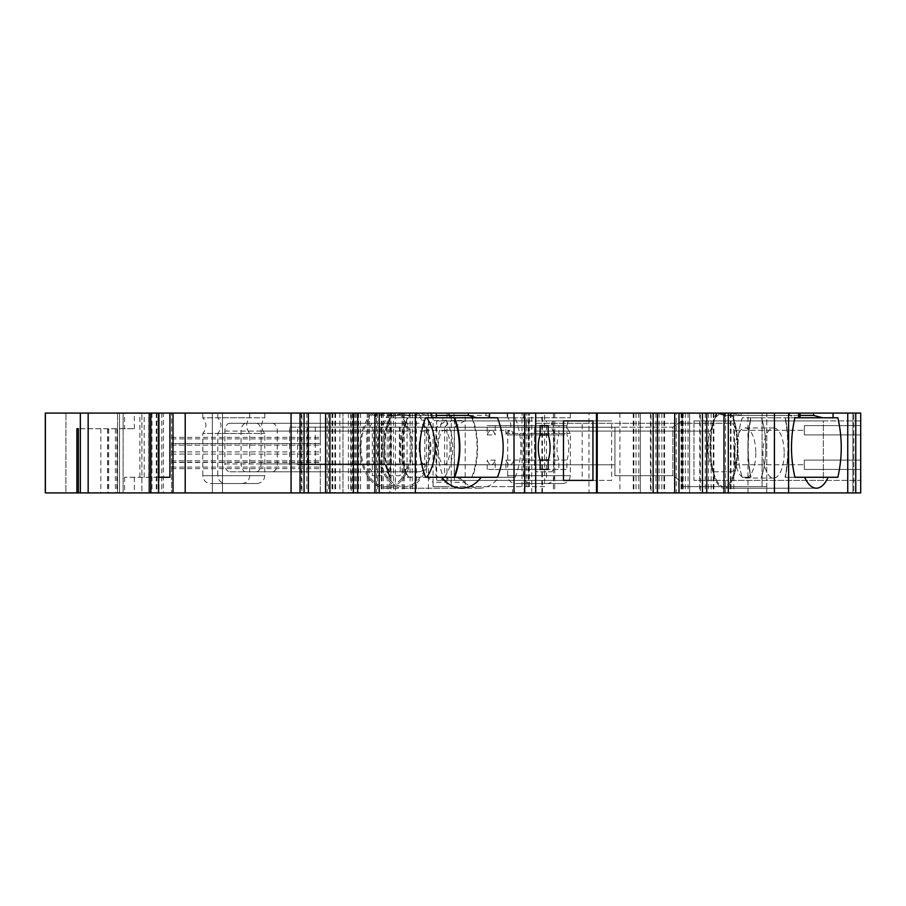 <?xml version="1.0" encoding="UTF-8"?>
<svg xmlns="http://www.w3.org/2000/svg" width="906" height="906" viewBox="0 0 906 906"><rect width="100%" height="100%" fill="white"/><g stroke="black" fill="none" stroke-linecap="round" stroke-linejoin="round"><path stroke-width="0.68" stroke-dasharray="4.53 3.4" d="M272.264 423.261A7.826 5.028 90 0 1 277.293 431.086L277.293 463.963A7.826 5.028 90 0 1 272.264 471.788L246.104 471.788A7.826 5.028 90 0 1 241.075 463.963L241.075 431.086A7.826 5.028 90 0 1 246.104 423.261L418.912 423.261C423.215 423.657 425.174 426.262 424.801 431.086L424.801 463.963C425.174 468.776 423.215 471.38 418.912 471.788L272.264 471.788M450.089 447.519A17.225 5.889 90 0 1 444.2 464.744A17.225 5.889 90 0 1 438.311 447.519A17.225 5.889 90 0 1 444.2 430.305A17.225 5.889 90 0 1 450.089 447.519M534.551 431.086A7.826 2.673 90 0 1 537.224 423.261L551.142 423.261A7.826 2.673 90 0 1 553.826 431.086L553.826 463.963A7.826 2.673 90 0 1 551.142 471.788L537.224 471.788A7.826 2.673 90 0 1 534.551 463.963L534.551 431.086L534.563 463.963A7.826 2.673 90 0 0 537.235 471.788L551.154 471.788A7.826 2.673 90 0 0 553.838 463.963L553.838 431.086A7.826 2.673 90 0 0 551.154 423.261L537.235 423.261A7.826 2.673 90 0 0 534.563 431.086L710.383 431.086C706.782 441.958 706.782 452.921 710.383 463.963L713.282 471.788L730.814 471.788C734.007 471.392 735.253 468.776 734.54 463.963L734.54 431.086C735.253 426.273 734.019 423.657 730.814 423.261C734.007 423.657 735.253 426.262 734.54 431.086L734.54 463.963C735.253 468.776 734.019 471.38 730.814 471.788L713.282 471.788L710.383 463.963C706.782 453.079 706.782 442.128 710.383 431.086L712.388 425.016L710.383 431.086L534.563 431.086M735.015 447.519L735.015 464.744L735.015 447.519M353.034 464.789L353.034 427.224L353.034 464.789L614.925 464.789L614.925 427.224L614.925 464.789L614.925 427.224L614.925 464.789L353.034 464.789L353.034 427.224L614.925 427.224L353.034 427.224L353.034 464.789L614.925 464.789L353.034 464.789M353.034 427.224L614.925 427.224L353.034 427.224M289.58 464.721L289.58 427.145L297.621 427.145L297.621 464.721L373.725 464.721L373.725 427.145L381.754 427.145L381.754 464.721L373.725 464.721M297.621 464.721L381.754 464.721M297.621 427.145L381.754 427.145M289.58 427.145L373.725 427.145M381.754 427.168L372.355 427.168L372.355 475.695L381.992 475.695L381.754 427.168M315.288 427.145L315.288 464.721L307.259 464.721L307.259 427.145L399.421 427.145L399.421 464.721L391.392 464.721L391.392 427.145L399.421 427.145M307.259 427.145L391.392 427.145M307.259 464.721L391.392 464.721M315.288 464.721L399.421 464.721M399.421 427.168L390.565 427.168L390.565 475.695L400.203 475.695L400.203 427.168L399.421 427.168M528.764 480.395L528.764 420.905L436.681 420.905L436.681 480.395L563.464 480.395L436.681 480.395M419.127 447.519A17.225 5.889 90 0 0 425.016 464.744A17.225 5.889 90 0 0 430.905 447.519A17.225 5.889 90 0 0 425.016 430.305A17.225 5.889 90 0 0 419.127 447.519M256.058 471.788A7.826 5.028 90 0 0 261.087 463.963L261.087 431.086A7.826 5.028 90 0 0 256.058 423.261L229.886 423.261A7.826 5.028 90 0 0 224.858 431.086L224.858 463.963A7.826 5.028 90 0 0 229.886 471.788L401.188 471.788C405.492 471.392 407.462 468.776 407.077 463.963L407.077 431.086C407.462 426.273 405.503 423.657 401.188 423.261L256.058 423.261M523.362 413.079L570.327 413.079L523.362 413.079L523.362 417.779L570.327 417.779L523.362 417.779C527.507 423 527.507 428.21 523.362 433.43L570.327 433.43L523.362 433.43L523.362 475.695L570.327 475.695L523.362 475.695C523.827 480.452 526.443 483.068 531.199 483.532L562.501 483.532L531.199 483.532M507.711 413.079L554.676 413.079L507.711 413.079L507.711 417.779L554.676 417.779L507.711 417.779C511.856 423 511.856 428.21 507.711 433.43L554.676 433.43L507.711 433.43L507.711 475.695L554.676 475.695L507.711 475.695C508.175 480.452 510.78 483.068 515.537 483.532L546.85 483.532L515.537 483.532M217.814 413.079L264.779 413.079L217.814 413.079L217.814 417.779L264.779 417.779L217.814 417.779C221.959 423 221.959 428.21 217.814 433.43L264.779 433.43L217.814 433.43L217.814 475.695L264.779 475.695L217.814 475.695C218.278 480.452 220.883 483.068 225.639 483.532L256.942 483.532L225.639 483.532M202.785 413.079L249.75 413.079L202.785 413.079L202.785 417.779L249.75 417.779L202.785 417.779C206.93 423 206.93 428.21 202.785 433.43L249.75 433.43L202.785 433.43L202.785 475.695L249.75 475.695L202.785 475.695C203.25 480.452 205.866 483.068 210.611 483.532L241.925 483.532L210.611 483.532M395.435 413.079L453.985 413.079L383.261 413.079L395.435 413.079L395.435 492.921L855.762 492.921L853.803 492.921L855.762 492.921L853.803 492.921L853.803 413.079L860.7 413.079L852.874 413.079L860.7 413.079L860.7 492.921L852.874 492.921L860.7 492.921L860.7 413.079L860.7 492.921L853.803 492.921L853.803 413.079L855.762 413.079L717.28 413.079L799.998 413.079L747.971 413.079L747.971 492.921M151.993 413.079L151.993 492.921L148.867 492.921L148.867 413.079L148.867 492.921L117.553 492.921L117.553 413.079L117.553 492.921L45.3 492.921L45.3 413.079L410.101 413.079L387.19 413.079L389.908 413.079L389.908 492.921L383.261 492.921L395.435 492.921M45.334 492.921L65.9 492.921L65.934 413.079L65.9 492.921L222.491 492.921L141.88 492.921L141.88 413.079L141.88 492.921L222.491 492.921L123.103 492.921L123.103 413.079L222.491 413.079L123.103 413.079L123.103 492.921L119.513 492.921L119.513 413.079L65.9 413.079L123.103 413.079L119.513 413.079L119.513 492.921L76.897 492.921M158.799 477.269L124.552 477.269L158.946 477.269L158.799 413.079L124.552 413.079L158.946 413.079M301.947 413.079L308.38 413.079L301.336 413.079L301.947 413.079L301.947 492.921L308.38 492.921L301.947 492.921M327.157 413.079L332.638 413.079L327.157 413.079L327.157 492.921L325.594 492.921L332.638 492.921L327.157 492.921M351.256 413.079L357.689 413.079L350.645 413.079L351.256 413.079L351.256 492.921L357.689 492.921L351.256 492.921M376.477 413.079L381.947 413.079L376.477 413.079L376.477 492.921L374.903 492.921L381.947 492.921L376.477 492.921M400.09 413.079L409.444 415.435L409.444 413.079L436.262 413.079L372.207 413.079A40.702 26.161 90 0 0 361.018 458.81A40.702 26.161 90 0 0 386.149 488.221A40.702 26.161 90 0 0 411.29 458.81A40.702 26.161 90 0 0 400.09 413.079L372.207 413.079M372.774 414.382L372.774 413.079L372.774 414.382A39.139 25.153 90 0 0 365.775 424.563A39.139 25.153 90 0 0 371.845 479.716A39.139 25.153 90 0 0 407.156 469.048A39.139 25.153 90 0 0 399.523 414.37L399.523 413.079M409.444 413.079L400.758 413.079M588.991 413.079L433.057 413.079L588.991 413.079L588.991 492.921L597.224 492.921L512.49 492.921L588.991 492.921M651.029 413.079L657.462 413.079L650.417 413.079L651.029 413.079L651.029 492.921L657.462 492.921L651.029 492.921M676.238 413.079L681.72 413.079L676.238 413.079L676.238 492.921L674.676 492.921L681.72 492.921L676.238 492.921M700.338 413.079L706.771 413.079L699.726 413.079L700.338 413.079L700.338 492.921L706.771 492.921L700.338 492.921M725.559 413.079L731.029 413.079L725.559 413.079L725.559 492.921L723.985 492.921L731.029 492.921L725.559 492.921M716.476 413.079L724.154 415.446L789.692 415.446L797.065 417.779L789.692 415.446L789.692 413.079L789.692 415.446L724.154 415.446L716.476 413.079A40.702 13.918 -90 0 0 710.519 458.81A40.702 13.918 -90 0 0 723.894 488.221A40.702 13.918 -90 0 1 710.519 458.81A40.702 13.918 -90 0 1 716.476 413.079M716.669 413.079L731.006 413.079L716.669 413.079L716.669 416.5L715.921 417.02L716.782 414.382A39.139 13.386 -90 0 0 715.049 418.142A39.139 13.386 -90 0 0 715.049 476.907A39.139 13.386 -90 0 0 735.921 464.699A39.139 13.386 -90 0 0 731.006 414.37L725.23 416.5A33.454 11.438 -90 0 0 716.669 416.5A33.454 11.438 -90 0 1 725.23 416.5L731.006 414.37A39.139 13.386 -90 0 1 734.619 470.927A39.139 13.386 -90 0 1 715.049 476.907A39.139 13.386 -90 0 1 713.056 470.474A39.139 13.386 -90 0 1 715.049 418.142A39.139 13.386 -90 0 1 716.782 414.382L716.669 413.079M797.065 417.779L751.029 417.779A57.927 19.807 -90 0 0 751.029 477.269A57.927 19.807 -90 0 1 751.029 417.779L750.712 417.779A58.709 20.079 -90 0 0 750.712 477.269L742.342 477.269L750.712 477.269A58.709 20.079 -90 0 1 750.712 417.779L742.342 417.779A40.702 13.918 -90 0 0 742.342 477.269A40.702 13.918 -90 0 1 742.342 417.779L761.346 417.779A40.702 13.918 -90 0 1 761.346 477.269A40.702 13.918 -90 0 0 761.346 417.779L822.773 417.779L813.52 415.435L741.289 415.435L731.312 413.079A40.702 13.918 -90 0 1 737.269 458.81A40.702 13.918 -90 0 1 723.894 488.221A40.702 13.918 -90 0 0 737.269 458.81A40.702 13.918 -90 0 0 731.312 413.079L741.289 415.435L799.998 415.435M682.241 413.079L852.874 413.079L682.241 413.079L762.071 413.079L682.241 413.079L682.241 420.565L672.841 427.168L672.841 475.695L682.241 482.309L682.241 420.565L672.841 427.168L672.841 475.695L682.241 482.309L682.241 413.079M766.77 413.079L762.071 413.079L766.77 413.079L766.77 492.921L852.874 492.921L766.77 492.921L766.77 486.658L682.241 486.658L682.241 420.565L682.241 482.309L672.841 475.695L614.925 475.695L672.841 475.695L614.925 475.695L614.925 427.168L672.841 427.168L672.841 475.695L614.925 475.695L614.925 427.168L614.925 475.695L614.925 427.168L672.841 427.168L672.841 475.695L682.241 482.309L682.241 486.658L766.77 486.658L766.77 413.079M541.89 492.921L541.89 413.079L747.971 413.079M541.89 413.079L418.481 413.079L427.168 415.435L486.046 415.435L494.585 417.779L507.179 417.779L507.179 413.079M390.497 414.382A39.139 25.153 -90 0 0 387.055 476.624A39.139 25.153 -90 0 0 426.477 464.699A39.139 25.153 -90 0 0 417.247 414.37L409.523 416.5A33.454 21.506 90 0 0 393.419 416.5L390.486 414.665L389.931 413.079A40.702 26.161 -90 0 0 378.731 458.81A40.702 26.161 -90 0 0 403.872 488.221A40.702 26.161 -90 0 0 429.002 458.81A40.702 26.161 -90 0 0 417.813 413.079L418.481 413.079M417.813 413.079L390.486 413.079L390.486 414.665M246.104 471.788L389.807 471.788L384.586 463.963L384.586 431.086L389.807 423.261L418.912 423.261M246.104 423.261L389.807 423.261M389.807 471.788L418.912 471.788M537.224 423.261L713.282 423.261L712.388 425.005L713.282 423.261L730.814 423.261L537.235 423.261M614.925 427.168L672.841 427.168L682.241 420.565L672.841 427.168L614.925 427.168M400.203 475.695L390.565 475.695M390.565 427.168L444.574 427.168L444.574 475.695L451.267 482.309L451.267 413.079M400.203 427.168L454.212 427.168L444.574 427.168L451.267 420.565L465.186 420.565L454.212 427.168L454.212 475.695L465.186 482.309L465.186 413.079M381.992 475.695L372.355 475.695M372.355 427.168L426.375 427.168L426.375 475.695L433.057 482.309L433.057 413.079M446.975 413.079L446.975 420.565L433.057 420.565L426.375 427.168L436.013 427.168L436.013 475.695L446.975 482.309L446.975 420.565L436.013 427.168L381.992 427.168M229.886 471.788L401.188 471.788M229.886 423.261L372.083 423.261L366.873 431.086L366.873 463.963L372.083 471.788M372.083 423.261L401.188 423.261M399.523 414.37L391.8 416.5A33.454 21.506 90 0 0 375.696 416.5L375.696 413.079M372.774 414.665L375.696 416.5M454.404 480.395L546.477 480.395L546.477 420.905L454.404 420.905L611.663 420.905L611.663 480.395L454.404 480.395L454.404 420.905M546.477 420.905L611.663 420.905M546.477 480.395L582.184 480.395L582.184 420.905M611.663 480.395L582.184 480.395M558.877 434.925L558.877 425.605L566.907 425.605L566.907 434.925A17.225 5.889 90 0 1 568.787 447.519A17.225 5.889 90 0 1 566.907 460.112L566.907 469.433L558.877 469.433L558.877 460.112A17.225 5.889 90 0 1 558.877 434.925L505.922 434.925L505.922 425.605L558.877 425.605M619.897 413.079L619.897 492.921M553.419 413.079L553.419 492.921M693.973 420.905L823.328 420.905L823.328 480.395L693.973 480.395L693.973 420.905L860.7 420.905L860.7 480.395L693.973 480.395L860.7 480.395L860.7 420.905L860.7 480.395L860.7 420.905L693.973 420.905L860.7 420.905L823.328 420.905L823.328 480.395L693.973 480.395L693.973 420.905M860.7 434.925L860.7 469.433L860.7 434.925L804.347 434.925L804.347 430.305L804.347 434.925L860.7 434.925L804.347 434.925L804.347 430.305L804.347 434.925L860.7 434.925M860.7 469.433L860.7 460.112L860.7 469.433L804.347 469.433L804.347 460.112L860.7 460.112L804.347 460.112L804.347 464.744L804.347 460.112L860.7 460.112L804.347 460.112L804.347 469.433L860.7 469.433L804.347 469.433L804.347 460.112L804.347 469.433L860.7 469.433M528.764 420.905L436.681 420.905M487.202 434.925L495.231 434.925A17.225 5.889 90 0 0 491.211 430.305A17.225 5.889 90 0 0 487.202 434.925L487.202 425.605L540.157 425.605L487.202 425.605M495.231 460.112L487.202 460.112A17.225 5.889 90 0 0 491.211 464.744A17.225 5.889 90 0 0 495.231 460.112L495.231 469.433L487.202 469.433L540.157 469.433L495.231 469.433M505.922 425.605L513.951 425.605L513.951 434.925L566.907 434.925M513.951 434.925A17.225 5.889 -90 0 0 509.942 430.305A17.225 5.889 -90 0 0 505.922 434.925M505.922 460.112A17.225 5.889 -90 0 0 509.942 464.744A17.225 5.889 -90 0 0 513.951 460.112L513.951 469.433L505.922 469.433L505.922 460.112L558.877 460.112M513.951 460.112L566.907 460.112M383.261 413.079L383.261 492.921M404.291 413.079L404.291 492.921L389.908 492.921M410.101 413.079L410.101 492.921L404.291 492.921M393.51 413.079L393.51 492.921L410.101 492.921M381.596 413.079L381.596 492.921L393.51 492.921M367.213 413.079L367.213 492.921L381.596 492.921M360.565 413.079L360.565 492.921L367.213 492.921M348.391 413.079L348.391 492.921L360.565 492.921M355.039 413.079L355.039 492.921L348.391 492.921M369.421 413.079L369.421 492.921L355.039 492.921M375.231 413.079L375.231 492.921L369.421 492.921M358.64 413.079L358.64 492.921L375.231 492.921M332.819 413.079L332.819 492.921L342.978 492.921L342.978 413.079L342.978 492.921L358.64 492.921M328.504 413.079L328.504 492.921L332.819 492.921M171.562 443.725L171.562 492.921L171.562 413.079L171.562 445.174L171.562 443.725L320.282 443.725L320.282 445.174L320.282 413.079L320.282 492.921L328.504 492.921M171.562 468.651L320.282 468.651L320.282 492.921L156.296 492.921L163.34 492.921L163.34 413.079M320.282 468.651L320.282 443.725M159.037 413.079L159.037 492.921L163.34 492.921M151.993 492.921L159.037 492.921M124.552 428.731L78.369 428.731L134.348 428.731L124.552 428.731L124.552 413.079M107.588 428.731L107.588 492.921L108.675 492.921L78.369 492.921L107.588 492.921M124.552 477.269L124.552 492.921M308.38 413.079L308.38 492.921L308.38 413.079M325.594 413.079L325.594 492.921L325.594 413.079M357.689 413.079L357.689 492.921L357.689 413.079M374.903 413.079L374.903 492.921L374.903 413.079M425.616 417.779L389.591 417.779L435.684 417.779L430.678 415.446L430.678 413.079M435.684 417.779L497.473 417.779M372.864 413.079L377.247 415.446L430.678 415.446M409.444 415.435L436.262 415.435M497.473 477.269L441.822 477.269M391.075 477.269L390.18 477.269A57.927 37.237 90 0 1 390.18 417.779L391.075 417.779A40.702 26.161 90 0 0 386.987 425.378A40.702 26.161 90 0 0 386.987 469.659A40.702 26.161 90 0 0 391.075 477.269M524.166 492.921L524.166 413.079M433.057 486.658L433.057 482.309L446.975 482.309L446.975 486.658L433.057 486.658L512.49 486.658L512.49 492.921M512.49 486.658L446.975 486.658M544.619 486.658L451.267 486.658L544.619 486.658L544.619 413.079M554.744 413.079L554.744 492.921M451.267 486.658L451.267 482.309L465.186 482.309L465.186 486.658M657.462 413.079L657.462 492.921L657.462 413.079M674.676 413.079L674.676 492.921L674.676 413.079M706.771 413.079L706.771 492.921L706.771 413.079M723.985 413.079L723.985 492.921L723.985 413.079M794.902 477.269L804.585 477.269C807.937 484.416 811.867 488.074 816.374 488.221L723.894 488.221L816.374 488.221C820.893 488.074 824.822 484.416 828.163 477.269L785.026 477.269A57.927 19.807 -90 0 0 785.026 417.779A57.927 19.807 -90 0 1 785.026 477.269L785.332 477.269A58.709 20.079 -90 0 0 785.332 417.779L785.332 417.779A58.709 20.079 -90 0 1 785.332 477.269L794.902 477.269C790.36 457.439 790.36 437.609 794.902 417.779L750.712 417.779L794.902 417.779M731.006 413.079L731.029 492.921M716.782 414.382L716.782 413.079L716.782 414.382M762.071 486.658L682.241 486.658L762.071 486.658L762.071 413.079L762.071 486.658M682.241 486.658L682.241 482.309L682.241 486.658M847.744 492.921L847.744 413.079M784.177 453A25.051 10.589 90 0 1 773.588 478.051A25.051 10.589 90 0 1 762.999 453A25.051 10.589 90 0 1 773.588 427.949A25.051 10.589 90 0 1 784.177 453M828.163 477.269L837.846 477.269C842.387 457.439 842.387 437.609 837.846 417.779L833.067 417.779L833.067 413.079M755.797 453A25.051 10.589 90 0 1 745.208 478.051A25.051 10.589 90 0 1 734.63 453A25.051 10.589 90 0 1 745.208 427.949A25.051 10.589 90 0 1 755.797 453M822.773 417.779L833.067 417.779M711.153 413.079L711.153 492.921M706.839 413.079L706.839 492.921L713.883 492.921L706.839 492.921L706.839 413.079L706.839 492.921M689.625 413.079L689.625 492.921L682.58 492.921L689.625 492.921L689.625 413.079L689.625 492.921M685.31 413.079L685.31 492.921M661.844 413.079L661.844 492.921M657.53 413.079L657.53 492.921L664.574 492.921L657.53 492.921L657.53 413.079L657.53 492.921M640.304 413.079L640.304 492.921L633.26 492.921L640.304 492.921L640.304 413.079L640.304 492.921M636.001 413.079L636.001 492.921M531.743 492.921L531.743 413.079M459.546 477.269L407.904 477.269A57.927 37.237 -90 0 1 407.904 417.779L407.315 417.779A58.709 37.735 -90 0 0 407.315 477.269L408.799 477.269A40.702 26.161 -90 0 1 404.699 469.659A40.702 26.161 -90 0 1 404.699 425.378A40.702 26.161 -90 0 1 408.799 417.779L443.34 417.779C435.741 437.609 435.741 457.439 443.34 477.269L459.546 477.269C465.14 484.416 471.709 488.074 479.263 488.221C486.816 488.074 493.385 484.416 498.98 477.269L515.186 477.269C522.785 457.439 522.785 437.609 515.186 417.779L507.179 417.779M428.379 413.079L428.379 492.921M453.408 417.779L448.391 415.446L394.959 415.446L390.588 413.079M444.518 477.269L472.377 477.269A58.709 37.735 -90 0 0 472.377 417.779L444.518 417.779A40.702 26.161 -90 0 1 444.518 477.269L498.98 477.269M444.518 417.779L494.585 417.779M417.247 414.37L417.247 413.079M416.466 413.079L416.466 492.921M402.083 413.079L402.083 492.921M495.231 425.605L495.231 434.925M487.202 469.433L487.202 460.112M804.347 425.605L860.7 425.605L804.347 425.605L804.347 434.925L804.347 425.605L860.7 425.605L804.347 425.605L804.347 434.925L804.347 425.605M513.951 469.433L566.907 469.433M505.922 469.433L558.877 469.433M513.951 425.605L566.907 425.605M171.562 460.826L320.282 460.826L171.562 460.826M171.562 445.174L320.282 445.174L171.562 445.174M134.348 477.269L134.348 492.921M116.863 428.731L116.863 492.921M134.348 428.731L134.348 413.079M389.591 417.779A58.709 37.735 90 0 0 389.591 477.269M785.332 417.779L837.846 417.779L785.332 417.779M785.332 477.269L837.846 477.269L785.332 477.269M407.315 417.779L443.34 417.779M407.315 477.269L443.34 477.269M472.377 477.269L515.186 477.269M472.377 417.779L515.186 417.779M471.8 477.269A57.927 37.237 -90 0 0 471.8 417.779M241.075 463.963L384.586 463.963M241.075 431.086L384.586 431.086M277.293 463.963L424.801 463.963M277.293 431.086L424.801 431.086M261.087 431.086L407.077 431.086M261.087 463.963L407.077 463.963M224.858 463.963L366.873 463.963M224.858 431.086L366.873 431.086M388.799 413.079L388.799 492.921M391.018 413.079L391.018 492.921M377.417 413.079L377.417 492.921M368.323 413.079L368.323 492.921M353.929 413.079L353.929 492.921M356.16 413.079L356.16 492.921M339.852 413.079L339.852 492.921M334.926 413.079L334.926 492.921M330.067 413.079L330.067 492.921M171.562 437.349L320.282 437.349M161.778 413.079L161.778 492.921M156.919 413.079L156.919 492.921M212.321 413.079L212.321 492.921L212.321 413.079M149.705 413.079L149.705 492.921L149.705 413.079M139.886 477.269L139.886 413.079M144.179 477.269L144.179 413.079M306.806 413.079L306.806 492.921M332.015 413.079L332.015 492.921M356.126 413.079L356.126 492.921M381.335 413.079L381.335 492.921M377.247 415.446L377.247 413.079M391.8 416.5L391.8 413.079M522.003 486.658L522.003 413.079M528.017 486.658L528.017 413.079M529.093 486.658L529.093 413.079M526.284 486.658L526.284 413.079M655.887 413.079L655.887 492.921M681.097 413.079L681.097 492.921M705.208 413.079L705.208 492.921M730.417 413.079L730.417 492.921M724.154 415.446L724.154 413.079L724.154 415.446M725.23 416.5L725.23 413.079L725.23 416.5M741.289 415.435L741.289 413.079L741.289 415.435M852.874 413.079L852.874 492.921L852.874 413.079M798.526 417.779L798.526 413.079M813.52 415.435L813.52 413.079M733.781 413.079L733.781 492.921M713.271 413.079L713.271 492.921M708.413 413.079L708.413 492.921M688.062 413.079L688.062 492.921M683.192 413.079L683.192 492.921M663.951 413.079L663.951 492.921M659.092 413.079L659.092 492.921M638.741 413.079L638.741 492.921M633.883 413.079L633.883 492.921M449.399 417.779L449.399 413.079M486.046 415.435L486.046 413.079M427.168 415.435L427.168 413.079M409.523 416.5L409.523 413.079M393.419 416.5L393.419 413.079M394.959 415.446L394.959 413.079M448.391 415.446L448.391 413.079M412.287 413.079L412.287 492.921M403.181 413.079L403.181 492.921M108.55 428.731L108.55 492.921M100.849 428.731L100.849 492.921M171.562 462.275L320.282 462.275M171.562 462.502L320.282 462.502M171.562 454.11L320.282 454.11M171.562 451.89L320.282 451.89M171.562 443.498L320.282 443.498M157.972 477.269L157.972 413.079M148.72 477.269L148.72 413.079M107.689 428.731L107.689 492.921M115.39 428.731L115.39 492.921M712.376 470.033L715.049 476.907L712.376 470.033M712.376 425.005L715.049 418.142L712.376 425.016M425.016 464.744L491.211 464.744M425.016 430.305L491.211 430.305M735.015 464.744L804.347 464.744L735.015 464.744M735.015 430.305L804.347 430.305L735.015 430.305M444.2 464.744L509.942 464.744M444.2 430.305L509.942 430.305M241.925 483.532C246.681 483.057 249.286 480.452 249.75 475.695L249.75 433.43C245.605 428.21 245.605 423 249.75 417.779L249.75 413.079M256.942 483.532C261.698 483.057 264.314 480.452 264.779 475.695L264.779 433.43C260.634 428.21 260.634 423 264.779 417.779L264.779 413.079M387.19 413.079L387.19 492.921M352.321 413.079L352.321 492.921M335.548 413.079L335.548 492.921M156.296 413.079L156.296 492.921M222.491 413.079L222.491 492.921L222.491 413.079M301.336 413.079L301.336 492.921M332.638 413.079L332.638 492.921M350.645 413.079L350.645 492.921M381.947 413.079L381.947 492.921M386.149 488.221L461.539 488.221M529.376 486.658L529.376 413.079M650.417 413.079L650.417 492.921M681.72 413.079L681.72 492.921M699.726 413.079L699.726 492.921M715.91 417.02L715.91 413.079L715.91 417.02M855.762 492.921L855.762 413.079M745.208 478.051L773.588 478.051M745.208 427.949L773.588 427.949M799.998 417.779L799.998 413.079M713.883 413.079L713.883 492.921M682.58 413.079L682.58 492.921M664.574 413.079L664.574 492.921M633.26 413.079L633.26 492.921M542.434 492.921L542.434 413.079M403.872 488.221L479.263 488.221M453.985 417.779L453.985 413.079M546.85 483.532C551.607 483.057 554.212 480.452 554.676 475.695L554.676 433.43C550.531 428.21 550.531 423 554.676 417.779L554.676 413.079M562.501 483.532C567.258 483.057 569.863 480.452 570.327 475.695L570.327 433.43C566.182 428.21 566.182 423 570.327 417.779L570.327 413.079M108.675 428.731L108.675 492.921M171.562 467.088L320.282 467.088M171.562 438.912L320.282 438.912M386.987 469.659L390.146 477.258M386.987 425.378L390.146 417.779M404.699 469.659L407.87 477.258M404.699 425.378L407.87 417.779"/><path stroke-width="1.36" d="M158.799 477.269L169.932 477.269L158.799 477.269L158.946 413.079L45.3 413.079L45.3 492.921L76.897 492.921L45.379 492.921L45.379 413.079L45.334 492.921M158.946 477.269L158.946 413.079L173.012 413.079L173.012 492.921L76.897 492.921L76.897 428.731L78.369 428.731L78.369 492.921M436.262 415.435L468.334 415.435L476.873 417.779L431.686 417.779L431.686 413.079L173.012 413.079M431.686 413.079L535.706 413.079L535.706 492.921L173.012 492.921M794.902 477.269L804.585 477.269L794.902 477.269C790.36 457.439 790.36 437.609 794.902 417.779L798.526 417.779L798.526 413.079L535.706 413.079M798.526 413.079L860.7 413.079L860.7 492.921L535.706 492.921M563.464 480.395L563.464 420.905L592.943 420.905L592.943 480.395L563.464 480.395L592.943 480.395M563.464 420.905L592.943 420.905M540.157 425.605L540.157 434.925A17.225 5.889 90 0 0 538.277 447.519A17.225 5.889 90 0 0 540.157 460.112L548.187 460.112A17.225 5.889 90 0 0 548.187 434.925L548.187 425.605L540.157 425.605L548.187 425.605M548.187 460.112L548.187 469.433L540.157 469.433L540.157 460.112M540.157 434.925L548.187 434.925M80.34 413.079L80.34 492.921M169.932 477.269L169.932 413.079M185.209 413.079L185.209 492.921M291.064 413.079L291.064 492.921M304.065 413.079L304.065 492.921M308.38 413.079L308.38 492.921M325.594 413.079L325.594 492.921M329.909 413.079L329.909 492.921M353.374 413.079L353.374 492.921M357.689 413.079L357.689 492.921M374.903 413.079L374.903 492.921M379.218 413.079L379.218 492.921M415.333 413.079L415.333 492.921M431.686 417.779L425.616 417.779C418.017 437.609 418.017 457.439 425.616 477.269L441.822 477.269C447.417 484.416 453.985 488.074 461.539 488.221C469.093 488.074 475.673 484.416 481.267 477.269L497.473 477.269C505.072 457.439 505.072 437.609 497.473 417.779L476.873 417.779M514.019 492.921L514.019 413.079M426.794 477.269A40.702 26.161 90 0 0 426.794 417.779M425.616 477.269L481.267 477.269M653.147 413.079L653.147 492.921M657.462 413.079L657.462 492.921M674.676 413.079L674.676 492.921M678.99 413.079L678.99 492.921M702.456 413.079L702.456 492.921M706.771 413.079L706.771 492.921M723.985 413.079L723.985 492.921M728.299 413.079L728.299 492.921M847.744 492.921L847.744 413.079M799.998 415.435L813.52 415.435L822.773 417.779L837.846 417.779C842.387 437.609 842.387 457.439 837.846 477.269L828.163 477.269C824.822 484.416 820.893 488.074 816.374 488.221C811.867 488.074 807.937 484.416 804.585 477.269L828.163 477.269M822.773 417.779L798.526 417.779M794.902 417.779L797.065 417.779M540.157 469.433L548.187 469.433M78.369 428.731L76.897 428.731M454.665 477.269A58.709 37.735 90 0 0 454.665 417.779M454.076 477.269A57.927 37.237 90 0 0 454.076 417.779M596.476 413.079L596.476 492.921M158.573 413.079L158.573 492.921M300.045 413.079L300.045 492.921M489.466 417.779L489.466 413.079M468.334 415.435L468.334 413.079M774.415 413.079L774.415 492.921M788.605 413.079L788.605 492.921M833.067 417.779L833.067 413.079M813.52 415.435L813.52 413.079M88.165 413.079L88.165 492.921M150.86 413.079L150.86 492.921M436.262 417.779L436.262 413.079M524.71 492.921L524.71 413.079M597.224 413.079L597.224 492.921M799.998 417.779L799.998 413.079M855.762 492.921L855.762 413.079"/></g></svg>
